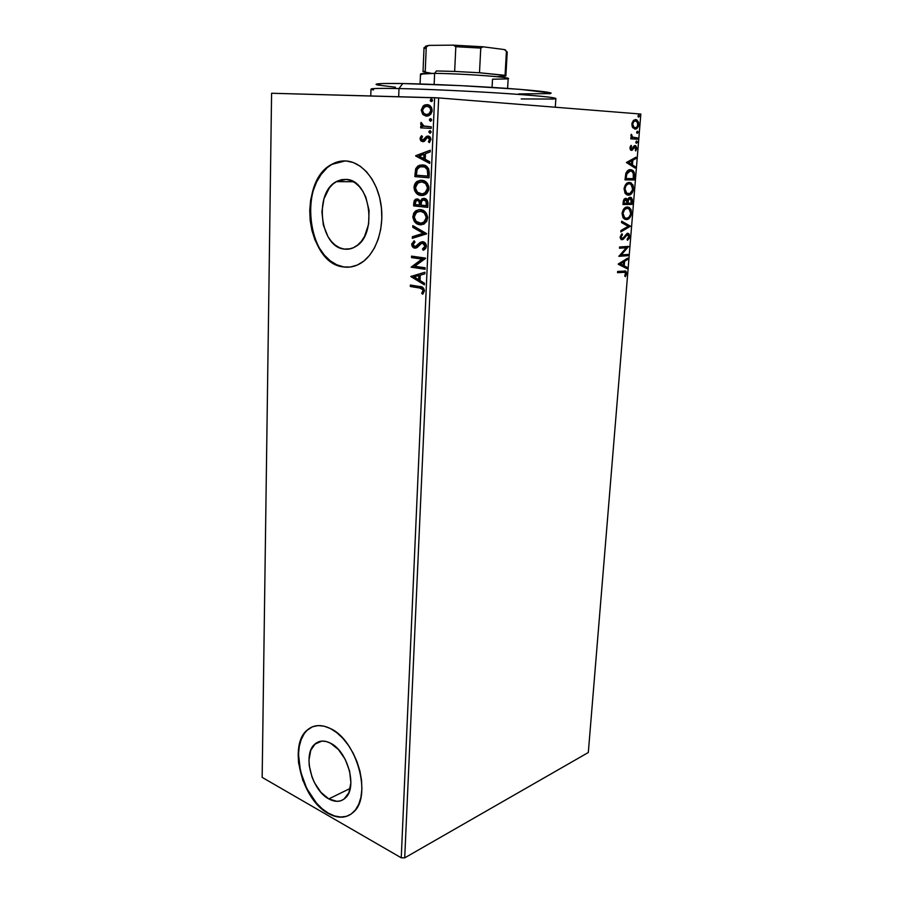 <?xml version="1.0" encoding="UTF-8"?>
<svg xmlns="http://www.w3.org/2000/svg" width="903" height="903" viewBox="0 0 903 903"><rect width="100%" height="100%" fill="white"/><g stroke="black" fill="none" stroke-linecap="round" stroke-linejoin="round"><path stroke-width="1.35" d="M328.816 798.918L350.217 788.409L328.816 798.918L320.949 792.36L314.458 782.675L312.032 777.111L309.232 765.552L308.973 759.965L310.767 750.246L315.429 743.598L318.646 741.781L322.303 741.07L326.265 741.521L330.385 743.124C347.553 750.957 357.656 787.326 345.51 797.846C340.939 802.09 335.374 802.451 328.816 798.918C311.614 790.102 302.403 754.49 314.639 744.286C318.917 740.449 324.166 740.065 330.385 743.124L338.433 749.524L345.206 759.333L349.596 771.038L350.895 782.766L348.897 792.653L343.964 799.166L340.634 800.837L336.898 801.345L328.816 798.918M344.212 249.081L350.387 248.776L344.212 249.081L339.652 247.772L335.34 245.198L331.412 241.485L328.037 236.755L323.33 225.039L321.897 211.742L323.963 198.795L329.245 188.084L332.88 184.099L337.022 181.255L341.503 179.663L346.165 179.404C370.343 179.708 377.951 234.769 355.568 246.564C351.944 248.788 348.152 249.634 344.212 249.081C320.113 247.208 313.601 193.016 336.3 181.638L346.165 179.404L350.815 180.51L355.285 182.948L359.371 186.628L362.927 191.413L365.805 197.114L369.056 210.331L368.616 224.158L364.564 236.383L361.381 241.293L357.588 245.119L353.355 247.749L348.84 249.081L344.212 249.081M345.16 160.926L332.281 164.278C297.629 181.435 307.122 263.439 343.716 266.893L343.332 266.927C306.749 263.462 297.245 181.424 331.898 164.267C336.48 161.727 341.278 160.632 346.289 160.982L339.201 161.479L332.394 163.996L326.152 168.409L320.678 174.527L316.163 182.101L312.777 190.815L310.609 200.353L309.74 210.365L310.18 220.501L311.907 230.389L314.876 239.69L318.962 248.065L324.042 255.222L329.945 260.888L336.447 264.839L343.332 266.927L350.353 267.017L357.227 265.087L363.706 261.181L369.519 255.425L374.429 247.998L378.21 239.182L380.716 229.328L381.822 218.831L381.461 208.119L379.644 197.633L376.449 187.824L372.025 179.087L366.539 171.796L360.252 166.22L353.4 162.585L346.289 160.982C362.464 162.1 377.646 180.905 381.066 204.913C384.576 228.899 375.761 253.811 361.2 262.965C355.489 266.543 349.529 267.864 343.332 266.927L348.953 267.164M312.235 726.892L307.234 730.211C288.599 745.618 302.257 799.426 328.421 813.208L328.071 813.377C301.918 799.595 288.249 745.765 306.885 730.358C313.273 724.68 321.129 724.071 330.442 728.552L324.177 726.193L318.172 725.583L312.641 726.734L307.799 729.568L303.814 733.947L300.823 739.715L298.916 746.623L298.159 754.434L298.566 762.843L302.776 780.282L310.959 796.457L316.197 803.331L321.976 809.054L328.071 813.377L334.279 816.143L340.352 817.204L346.063 816.515L351.165 814.054L355.466 809.901L358.784 804.212L360.952 797.191L361.889 789.109L361.539 780.294L359.925 771.117L357.091 761.951L353.163 753.181L348.321 745.167L342.768 738.214L336.729 732.615L330.442 728.552C356.527 740.065 372.262 795.656 353.829 811.797C346.752 818.411 338.173 818.942 328.071 813.377L328.421 813.208C336.029 817.508 342.982 818.163 349.292 815.206M404.713 857.85L438.655 97.919L640.837 114.049L588.316 752.504L404.713 857.85L401.248 857.805L262.163 777.381L271.589 93.257L434.625 97.716L401.248 857.805L262.163 777.381L271.589 93.257L438.655 97.919L434.625 97.716L401.248 857.805L404.713 857.85L588.316 752.504L640.837 114.049L438.655 97.919L404.713 857.85M632.687 127.673L635.565 129.061L638.297 126.623L638.635 122.447L636.897 119.918L633.85 120.11L632.01 123.045L632.292 126.984L634.967 129.095C636.852 129.242 638.128 127.729 638.782 124.558L636.931 119.93L635.735 119.557L633.251 120.641L631.852 124.083L632.687 127.673M637.462 139.209L637.574 137.922L632.405 137.075L631.253 134.31L630.994 136.071L631.874 137.606L630.881 137.561L630.779 138.859L637.462 139.209L637.574 137.922L632.664 137.267L631.253 134.31L631.874 137.606L630.881 137.561L630.779 138.859L637.462 139.209M629.933 147.832L630.373 149.74L631.761 150.361L634.403 147.133L635.43 146.963L635.712 150.97L636.852 148.058L635.306 145.586L634.064 145.936L631.728 149.063L630.768 148.069L631.603 146.162L631.095 145.383L630.091 147.076L630.791 150.146L631.502 150.372L635.441 146.975L635.712 150.97L636.829 148.363L635.847 145.789L634.064 145.936L631.569 149.074L630.768 147.787L631.603 146.162L631.095 145.383L629.933 147.832M634.437 176.108L634.324 172.924L633.161 170.78L631.321 169.764L628.725 170.001L625.937 173.105L624.989 179.855L634.12 179.945L634.437 176.108L633.669 176.051L633.353 179.889L634.12 179.945L634.437 176.108C634.685 173.128 634.041 171.186 632.54 170.261L630.52 169.674C628.669 169.448 627.1 170.678 625.847 173.365L624.989 179.855L634.12 179.945L624.989 179.81L633.353 179.889L633.669 176.051L634.437 176.108M632.123 204.383L632.326 199.473L631.457 197.78L630.136 197.26L628.68 197.904L627.596 199.89L626.321 198.446L624.447 198.886L623.002 204.541L632.123 204.383L623.014 204.45L632.123 204.383L632.393 201.109L631.197 197.576L630.136 197.26L627.596 199.89L625.779 198.367C624.334 198.412 623.465 199.687 623.194 202.204L623.002 204.541L632.123 204.383M630.317 226.314L621.67 221.212L621.557 222.589L628.149 226.292L620.914 230.558L620.801 231.924L630.339 226.1L621.67 221.212L621.557 222.589L628.149 226.292L620.914 230.558L620.801 231.924L630.317 226.314M628.014 254.443L621.287 254.917L628.669 246.406L619.593 246.97L619.492 248.223L626.287 247.794L618.848 256.328L627.912 255.684L628.014 254.443L621.287 254.917L628.669 246.406L619.593 246.97L619.492 248.223L626.287 247.794L618.848 256.328L627.912 255.684L628.014 254.443M623.578 272.142L625.542 272.604L624.752 276.092L625.395 276.657L626.693 273.327L625.734 271.047L617.629 271.442L617.528 272.683L625.248 272.288L625.756 273.643L624.752 276.092L625.395 276.657L626.671 273.553L625.892 271.148L617.629 271.442L617.528 272.683L623.578 272.142M618.216 264.207L626.851 268.609L626.964 267.265L624.21 265.866L624.583 261.362L627.596 259.488L627.709 258.145L618.228 264.003L626.851 268.609L626.964 267.265L624.21 265.866L624.583 261.362L627.596 259.488L627.709 258.145L618.216 264.207M629.707 236.563L629.098 234.058L627.122 233.346L623.081 238.031L621.727 238.448L621.095 237.128L622.449 234.701L621.975 233.742L620.169 237.715L621.343 239.645L622.799 239.577L627.596 234.52L628.793 236.462L627.066 239.318L627.438 240.3L629.165 238.448L629.707 236.563L628.939 236.484L627.246 239.769L628.939 236.484L629.707 236.563L628.59 233.561L627.551 233.267L623.375 237.703L621.614 238.381L621.106 236.936L622.449 234.701L621.975 233.742L620.169 236.97L621.072 239.498L623.51 239.058L627.438 234.52L628.781 236.71L627.066 239.318L627.438 240.3L629.707 236.563M626.4 219.587L629.865 217.679L631.637 213.153L630.949 209.293L627.788 207.001L624.097 208.57L622.088 213.131L623.059 217.826L626.4 219.587C628.973 219.553 630.723 217.409 631.637 213.153L629.47 207.577L627.382 206.99C624.752 206.968 622.98 209.135 622.054 213.503L624.21 218.966L626.4 219.587M628.375 195.172L631.863 193.332L633.635 188.795L632.947 184.878L629.775 182.474L626.072 183.975L624.063 188.524L625.034 193.298L628.375 195.172C630.96 195.195 632.71 193.073 633.635 188.795L631.378 183.038L629.368 182.451C626.738 182.361 624.955 184.505 624.029 188.896L626.264 194.54L628.375 195.172M626.377 162.495L635.102 168.06L635.215 166.671L632.439 164.899L632.822 160.215L635.881 158.589L635.994 157.201L626.377 162.495L635.102 168.06L635.215 166.671L632.439 164.899L632.822 160.215L635.881 158.589L635.994 157.201L626.377 162.495M636.491 143.261L637.337 142.222L636.671 141.105L635.814 142.268L636.491 143.261L637.337 142.222L636.942 141.195L635.825 142.143L636.491 143.261M637.304 133.362L638.15 132.323L637.473 131.206L636.626 132.233L637.304 133.362L638.15 132.323L637.744 131.285L636.626 132.233L637.304 133.362M638.624 117.153L639.482 116.126L638.805 114.974L638.15 116.837L639.482 116.126L638.805 114.974L637.958 116.002L638.624 117.153M422.164 108.97L422.886 113.676L426.701 116.137L422.785 114.455L425.956 116.092L428.338 115.877L430.742 114.263L432.108 111.238L431.769 108.01L430.483 106.136L427.887 104.714L424.963 104.895L423.123 106.012L421.216 110.166L422.785 114.455L423.552 114.512L421.994 110.222L421.216 110.166L422.785 114.455L426.453 116.126L429.241 115.471L432.165 110.572C431.69 106.656 429.952 104.669 426.938 104.613L423.123 106.012L421.216 110.166L421.994 110.222L423.902 106.069L423.123 106.012L427.582 104.658M431.194 128.384L431.262 126.815L423.405 125.946L421.069 122.424L420.787 124.524L422.277 126.386L420.73 126.307L420.674 127.865L431.194 128.384L431.262 126.815L424.105 126.228L421.069 122.424L420.663 123.598L422.277 126.386L420.73 126.307L420.674 127.865L431.194 128.384M420.042 138.61L420.854 140.913L423.067 141.715L424.726 140.981L426.961 137.922L428.564 137.764L429.58 139.197L428.394 141.692L429.331 142.64L430.9 139.513L429.535 136.579L426.735 136.263L422.672 140.168L421.329 138.757L422.502 136.658L421.645 135.71L420.606 136.917L420.042 138.61L420.809 138.644L422.028 136.127L420.809 138.644L420.042 138.61L422.649 141.726L424.286 141.32L427.153 137.798L427.977 137.617L429.591 139.615L428.394 141.692L429.331 142.64L430.9 139.513C430.652 137.29 429.681 136.139 427.988 136.048L426.34 136.477L423.428 139.976L422.672 140.168L421.329 138.588L422.502 136.658L421.645 135.71L420.042 138.61M429.252 173.15L428.677 168.884L426.826 166.536L423.857 165.125L419.839 165.17L417.784 166.141L415.775 168.624L414.827 176.604L429.049 177.812L429.252 173.15C428.948 167.777 426.724 165.035 422.604 164.944L418.202 165.87L415.651 168.929L414.827 176.604L429.049 177.812L429.252 173.15M427.762 207.385L427.706 201.414L424.816 198.479L422.322 198.626L420.335 201.098L418.247 199.134L416.057 199.078L414.33 200.443L413.743 203.119L413.63 205.895L427.762 207.385L427.932 203.423C427.717 200.297 426.43 198.604 424.094 198.344L421.983 198.818L420.335 201.098L417.412 198.953L415.324 199.405L413.743 203.119L413.63 205.895L427.762 207.385M426.611 233.866L412.829 225.648L412.761 227.285L423.191 233.324L412.378 236.71L412.31 238.336L426.622 233.617L412.829 225.648L412.761 227.285L423.191 233.324L412.378 236.71L412.31 238.336L426.611 233.866M425.132 267.785L414.737 266.238L425.55 258.111L411.576 256.125L411.52 257.603L421.915 259.093L411.125 267.186L425.065 269.275L425.132 267.785L414.737 266.238L425.539 258.45L411.576 256.125L411.52 257.603L421.915 259.093L411.125 267.186L425.065 269.275L425.132 267.785M419.545 288.001L422.83 289.615L422.976 291.127L421.678 293.283L422.717 294.209L424.489 290.856L422.818 287.436L410.402 285.032L410.334 286.499L419.545 288.001C421.261 287.843 422.435 288.712 423.055 290.631L421.678 293.283L422.717 294.209L424.489 290.856C423.879 287.82 422.299 286.386 419.748 286.556L410.402 285.032L410.334 286.499L411.091 286.432L411.147 285.156L411.091 286.432L419.545 288.001M410.752 276.499L424.387 284.829L424.455 283.226L420.064 280.54L420.29 275.144L424.861 273.857L424.941 272.243L410.752 276.499L411.508 276.194L410.752 276.499L424.387 284.829L424.455 283.226L420.064 280.54L420.29 275.144L424.861 273.857L424.941 272.243L410.752 276.499M426.43 246.305L425.268 243.065L422.785 241.688L420.245 242.331L415.301 246.643L413.145 244.894L413.348 243.573L415.019 242.094L414.217 240.819L411.734 243.923L412.682 247.016L415.357 248.156L417.321 247.399L421.295 243.494L423.541 243.471L424.974 246.226L422.491 248.957L423.157 250.266L425.719 248.46L426.43 246.305C426.114 243.539 424.895 241.993 422.785 241.688L420.222 242.343L416.644 245.977L414.816 246.632L413.134 244.453L415.019 242.094L414.217 240.819L411.712 244.25C411.971 246.609 413.01 247.907 414.804 248.133L416.96 247.659L421.091 243.629L422.706 243.189L424.974 246.226L422.491 248.957L423.157 250.266L424.568 249.544L426.43 246.305M413.845 214.722L413.721 218.199L415.459 221.856L418.224 224L421.509 224.779L419.963 224.745L423.71 224.192L426.803 221.291L427.661 217.138L426.284 213.164L423.033 210.343L419.252 209.62L415.594 210.952L413.676 213.187L412.852 217.352L414.229 221.269L417.468 224.034L420.719 224.723C416.712 224.339 414.342 221.585 413.597 216.449L412.84 216.472C413.585 221.607 415.956 224.373 419.963 224.745L424.444 223.775L427.661 218.029C426.95 212.792 424.568 210.004 420.527 209.654L416.102 210.591L412.84 216.472L413.597 216.449L416.87 210.58L419.861 209.609M421.238 180.261L417.558 181.684L415.628 183.986L414.793 187.316L415.414 190.714L417.784 193.818L421.193 195.511L423.733 195.33L426.679 193.682L428.688 190.307L428.846 186.774L427.57 183.681L424.286 180.905L420.482 180.25L416.802 181.672L414.861 183.975L414.025 187.756L414.658 190.714L416.407 193.276L419.297 195.093L421.949 195.511C417.931 195.217 415.538 192.486 414.793 187.316L414.025 187.305C414.782 192.486 417.163 195.217 421.193 195.511L425.527 194.563L428.948 188.558C428.225 183.298 425.832 180.532 421.769 180.261L417.502 181.187C415.47 182.327 414.319 184.359 414.025 187.305L414.793 187.316C415.087 184.37 416.238 182.327 418.258 181.198L421.43 180.25M415.673 155.971L429.67 163.409L429.749 161.727L425.234 159.334L425.471 153.691L430.178 151.918L430.246 150.237L415.685 155.711L429.67 163.409L429.749 161.727L425.234 159.334L425.471 153.691L430.178 151.918L430.246 150.237L415.673 155.971M429.963 133.294L431.228 132.052L430.076 130.687L428.812 131.928L429.963 133.294L431.228 132.052L429.467 130.811L428.812 131.928L429.963 133.294M430.483 121.284L431.747 120.02L430.596 118.665L429.331 119.918L430.483 121.284L431.747 120.02L430.009 118.79L429.331 119.918L430.483 121.284M431.341 101.587L432.605 100.301L431.453 98.946L430.178 100.233L430.55 101.238L431.916 101.452L432.605 100.301L431.453 98.946L430.178 100.233L431.341 101.587M308.149 729.41L306.885 730.358M304.164 733.8L301.173 739.568L299.265 746.476L298.509 754.276L300.473 771.41L306.772 788.511L316.535 803.173L322.315 808.885L328.421 813.208L334.629 815.962L340.702 817.034L346.402 816.335M339.584 161.49L331.898 164.267M326.536 168.421L321.062 174.539L316.547 182.101L313.16 190.815L310.993 200.353L310.124 210.365L310.564 220.49L312.291 230.378L315.26 239.667L319.346 248.043L324.425 255.199L330.317 260.865L336.83 264.816L343.716 266.893M423.112 293.814L421.678 293.283L423.8 290.563C423.191 288.655 422.017 287.775 420.29 287.933L423.586 289.547L423.654 291.285L422.423 293.204L423.112 293.814M424.41 284.321L411.497 276.442L424.41 284.321M419.41 279.625L419.579 275.505L418.834 275.562L419.579 275.505L419.41 279.625L418.653 279.682L419.41 279.625M414.082 276.894L418.834 275.562L418.653 279.682L414.082 276.894L418.834 275.562L418.653 279.682L414.082 276.894M425.076 269.105L411.125 267.186L422.66 259.037L411.52 257.603L412.276 257.558L412.332 256.238L412.276 257.558L422.66 259.037L411.881 267.141L425.076 269.105M423.259 248.912L423.789 249.984L422.491 248.957L424.32 248.359L425.731 246.18L422.706 243.189L423.462 243.144M414.454 247.738L415.561 248.088C413.766 247.862 412.727 246.575 412.468 244.205L411.712 244.25L414.409 241.135L412.49 243.889L413.45 246.982M415.572 246.598L422.548 241.677M421.611 241.959L420.426 242.715M419.895 243.2L416.046 246.609M423.665 243.189L425.347 244.499L425.731 246.18L423.642 248.731M413.077 238.087L413.134 236.676L412.378 236.71L423.947 233.29L412.761 227.285L413.518 227.251L413.563 226.077L413.518 227.251L423.947 233.29L413.134 236.676L413.077 238.087M418.732 209.789L416.351 210.93L414.15 213.774M425.087 213.006L426.961 217.894C426.397 213.661 424.478 211.415 421.216 211.155L420.459 211.167C423.721 211.437 425.64 213.684 426.205 217.916L423.62 222.477L420.019 223.244C416.802 222.939 414.883 220.716 414.274 216.562L416.87 211.945L421.746 211.234M422.232 211.347L424.715 212.656M421.34 223.255L424.376 222.454L426.961 217.894L426.205 217.916L426.893 218.594L425.539 221.472L421.791 223.255M415.583 199.789L414.398 205.884L427.762 207.284L413.63 205.895L414.398 205.884L414.511 203.107L413.743 203.119L414.511 203.107L416.091 199.405L417.378 198.942L415.324 199.405M421.385 200.41L424.06 198.344L421.724 199.8M425.053 199.902L426.724 201.098L427.198 203.954C427.322 201.55 426.521 200.184 424.782 199.856L424.229 199.868M418.631 200.556L419.963 201.55L420.437 204.225C420.538 201.967 419.771 200.703 418.134 200.455L417.378 200.466C419.003 200.714 419.771 201.967 419.669 204.236L419.635 205.004L415.132 204.541L416.148 200.703L418.382 200.5M420.437 204.225L420.403 204.992L419.669 204.236L420.437 204.225M418.134 200.455L417.558 200.466M419.635 205.004L415.132 204.541L415.831 200.963L417.378 200.466L418.868 201.166L419.635 205.004M421.091 205.162L421.385 202.001L422.627 200.184L424.026 199.868C425.764 200.184 426.566 201.55 426.442 203.965L427.198 203.954L426.442 203.965L426.363 205.703L427.119 205.692L421.091 205.162L421.566 201.482L423.202 199.924L425.956 201.098L426.363 205.703L421.091 205.162M426.363 183.58L428.236 188.479C427.672 184.223 425.742 181.988 422.469 181.796L421.701 181.796C424.986 181.988 426.905 184.223 427.48 188.479L424.726 193.242L421.249 193.998C418.01 193.761 416.091 191.56 415.47 187.372L418.236 182.553L422.988 181.864M423.484 181.966L425.979 183.241M422.322 194.01L425.494 193.242L428.236 188.479L427.48 188.479L428.169 189.19L426.814 192.125L422.525 194.021M422.469 181.796L421.543 181.785M421.938 164.956L418.552 166.152L416.678 168.353L415.594 176.616L429.049 177.744L414.827 176.604L415.594 176.616L415.719 173.613L414.951 173.613L415.719 173.613L416.418 168.94L415.651 168.929L418.969 165.881L422.435 164.933M422.469 166.479L425.821 167.202M422.897 166.479L423.293 166.502C425.539 166.479 427.198 167.766 428.293 170.351L428.406 176.153L416.339 175.205L416.96 169.843L419.082 167.179L422.536 166.479C424.771 166.468 426.43 167.755 427.525 170.34L428.293 170.351L427.525 170.34L427.717 174.493L428.474 174.505L428.293 170.351L426.543 167.676M427.717 174.493L427.638 176.141L428.406 176.153L428.474 174.505L427.717 174.493L427.638 176.141L416.339 175.205L417.152 169.346L420.132 166.728L424.647 166.987L427.243 169.538L427.717 174.493M429.693 163.025L416.441 155.993L429.693 163.025M424.557 158.589L424.737 154.266L423.97 154.244L424.737 154.266L424.557 158.589L423.789 158.567L424.557 158.589M419.094 156.084L423.97 154.244L423.789 158.567L419.094 156.084L423.97 154.244L423.789 158.567L419.094 156.084M423.439 140.202L422.672 140.168L424.399 139.886L423.631 139.852L425.55 138.396L424.782 138.362L427.108 136.511L426.34 136.477L428.349 136.093L426.656 136.872L424.399 139.886M429.851 138.193L430.325 139.988L429.162 141.715L429.726 142.29L428.394 141.692L429.162 141.715L430.359 139.649L429.591 139.615L430.359 139.649L427.977 137.617L428.744 137.651M423.089 141.715L420.809 138.644L421.317 140.563L423.089 141.715M430.031 131.003L429.591 132.256L430.313 133.226L428.812 131.928L430.449 130.766L429.467 130.811M421.441 127.91L421.498 126.352L420.73 126.307L423.044 126.431L420.663 123.598L421.633 122.842L421.566 124.569L423.044 126.431L421.498 126.352L421.441 127.91M427.864 126.657L428.474 126.691M430.55 119.004L430.11 120.257L430.833 121.228L429.331 119.918L430.991 118.744L430.009 118.79M427.582 104.669L424.794 105.403L422.514 107.942M427.3 114.613L429.523 114.083L431.623 110.584L430.855 110.527L431.623 110.584C431.216 107.694 429.896 106.249 427.661 106.238L426.882 106.182C429.128 106.193 430.449 107.638 430.855 110.527L428.756 114.026L426.532 114.568C424.286 114.534 422.954 113.089 422.514 110.222L424.737 106.678L428.011 106.272M429.049 106.52L430.866 107.92L431.623 110.087M431.578 111.08L430.042 113.744L427.65 114.613M431.408 99.307L430.968 100.583L431.668 101.542L430.178 100.233L431.882 99.048L430.878 99.07M420.459 211.167L424.331 213.018L426.193 217.194L424.782 221.495L421.035 223.278L416.181 221.382L414.285 217.273L416.001 212.623L420.459 211.167M421.701 181.796L425.595 183.58L427.469 187.756L426.047 192.125L422.265 194.01L417.389 192.192L415.482 188.095L417.209 183.354L421.701 181.796M426.882 106.182L429.828 107.536L430.855 110.527L429.275 113.688L426.532 114.568L423.857 113.473L422.502 110.471L423.53 107.649L426.882 106.182M624.774 270.866L626.671 273.553L625.914 273.451L624.876 276.194L625.937 273.011L624.774 270.866M626.896 258.653L627.596 259.488L623.815 261.26L624.583 261.362L623.815 261.26L623.454 265.764L626.964 267.265L626.208 267.175L626.118 268.236L626.208 267.175L623.454 265.764L623.815 261.26L626.896 258.653M619.661 263.834L623.33 265.414L619.661 263.834L623.612 261.96L619.661 263.834L623.612 261.96L623.33 265.414L619.661 263.834M627.235 254.499L627.156 255.583L627.912 255.684L618.86 256.181L627.156 255.583L627.235 254.499M625.519 247.704L619.503 248.077L625.519 247.704M627.901 246.451L628.646 246.688L627.89 246.598L620.519 254.827L621.287 254.917L620.519 254.827L627.901 246.451M626.998 234.475L625.745 234.893L626.513 234.972L625.745 234.893L624.131 237.026L624.899 237.117L624.131 237.026L622.743 238.968L623.51 239.058L621.411 239.667L624.142 237.015M621.162 238.426L620.338 236.857L621.49 234.216L622.449 234.701L621.682 234.611L620.338 236.857L621.106 236.936L620.338 236.857L620.835 238.29L621.828 238.482M621.625 238.392L620.835 238.29M627.45 233.279L628.939 236.484L628.623 234.453L627.45 233.279M624.515 236.439L625.531 235.107M621.636 221.551L630.339 226.1L621.636 221.551M627.45 206.99L628.702 207.509L630.858 213.074L631.637 213.153L630.858 213.074C629.944 217.33 628.206 219.474 625.632 219.508L628.849 217.894L630.779 213.808L630.181 209.225L627.698 207.047M625.689 218.255L623.962 217.758L622.223 213.345L623.036 210.613M625.395 218.244L624.108 217.86M623.838 217.668L622.325 215.061L622.223 213.345L623.002 213.424C623.77 209.959 625.192 208.243 627.269 208.254L626.501 208.175C624.413 208.164 622.991 209.891 622.223 213.345L623.002 213.424L624.65 209.507L627.269 208.254L628.996 208.74L630.7 213.221C629.955 216.607 628.556 218.312 626.49 218.334L624.741 217.837L623.002 213.424L623.363 216.043L624.605 217.747L626.829 218.3L629.075 217.059L630.52 214.372L630.633 211.505L629.696 209.383L627.269 208.254M623.296 210.185L625.835 208.254M625.553 198.378L627.596 199.89L625.553 198.378M629.944 197.283L631.615 201.042L632.393 201.109L631.615 201.042L631.344 204.315L631.547 199.405L629.944 197.283M629.47 198.479L627.472 200.466L628.24 200.534L627.472 200.466L627.201 202.486L627.969 202.554L628.24 200.534L630.034 198.536L630.678 198.716L631.299 203.141L627.145 203.119L627.924 203.186L627.201 202.486L627.145 203.119L627.472 200.466L628.996 198.491M625.169 199.586L623.386 201.866L626.366 199.834L626.987 203.209L623.273 203.186L624.052 203.254L624.154 201.933L623.386 201.866L623.273 203.186L623.431 201.392L624.65 199.597M624.154 201.933L624.65 200.195L626.061 199.687L627.009 200.838L626.987 203.209L624.052 203.254L624.154 201.933M629.402 182.485L630.599 182.982L632.856 188.738L633.635 188.795L632.856 188.738C631.942 192.994 630.204 195.116 627.63 195.104L630.836 193.558L632.766 189.472L632.168 184.822L629.696 182.553M625.813 193.197L624.199 188.783L626.005 193.344L627.709 193.84L626.084 193.389M628.149 183.681L628.488 183.67C626.4 183.602 624.966 185.307 624.199 188.783L625.011 186.041M625.271 185.612L627.822 183.727M624.978 188.84C625.745 185.363 627.179 183.659 629.267 183.727L630.915 184.212L632.698 188.84C631.953 192.249 630.542 193.942 628.477 193.897L626.784 193.411L624.978 188.84L624.199 188.783L624.978 188.84L626.05 185.668L627.924 183.998L629.922 183.794L631.942 185.273L632.506 190.002L629.797 193.614L626.298 193.016L624.978 188.84M630.362 169.674L631.761 170.204C633.263 171.13 633.906 173.071 633.669 176.051L633.263 171.999L630.542 169.708M628.939 170.949L625.881 174.008L626.659 174.053L625.881 174.008L625.327 177.688L626.106 177.744L625.327 177.688L625.26 178.534L626.039 178.591L626.659 174.053L630.418 170.96L632.032 171.423L633.466 173.884L633.296 178.659L625.26 178.534L626.197 173.184L628.601 171.028M630.418 170.96L632.258 171.581L633.274 173.128L633.296 178.659L626.039 178.591L626.975 173.241L628.341 171.581L630.418 170.96M635.17 157.63L635.091 158.544L635.881 158.589L632.044 160.17L632.822 160.215L632.044 160.17L631.66 164.843L635.215 166.671L634.437 166.626L634.357 167.586L634.437 166.626L631.66 164.843L632.044 160.17L635.091 158.544L635.17 157.63M627.833 162.405L631.547 164.323L627.833 162.405L631.84 160.734L627.833 162.405L631.84 160.734L631.547 164.323L627.833 162.405M630.633 149.006L629.978 147.742L630.678 145.902L631.603 146.162L630.825 146.117L629.978 147.742L631.107 148.961M634.764 145.597L636.051 148.318L636.829 148.363L636.051 148.318L635.34 150.451L636.062 147.708L634.764 145.597M634.278 146.817L635.069 146.85L633.624 147.087L634.403 147.133L632.822 148.431L633.601 148.476L631.784 149.954L632.563 150L631.084 150.293L633.5 147.223M636.265 141.24L637.337 142.222L636.107 143.08L636.265 141.24M630.881 137.561L631.874 137.606L630.881 137.561M632.044 137.324L630.971 135.698L631.039 134.84L631.919 134.976L630.971 135.506L631.761 135.552L630.971 135.506L631.874 137.233L637.574 137.922L636.784 137.877L636.683 139.164L636.784 137.877L634.549 137.753M632.834 137.583L632.269 137.425M637.066 131.341L638.15 132.323L636.931 133.192L637.066 131.341M637.315 126.996L637.857 122.413L635.249 119.557L636.141 119.907L638.003 124.524L638.782 124.558L638.003 124.524C637.462 127.402 636.333 128.915 634.628 129.05L636.965 127.549M634.29 127.763L633.296 127.447L631.897 124.117L632.653 121.995L634.628 120.821M634.064 127.729L632.044 125.686L631.897 124.117L632.676 124.14C633.24 121.803 634.222 120.709 635.633 120.855L634.854 120.821C633.432 120.675 632.45 121.77 631.897 124.117L632.676 124.14L633.85 121.555L635.633 120.855L636.604 121.171L637.97 124.501C637.45 126.838 636.48 127.944 635.069 127.797L634.087 127.481L632.676 124.14L633.421 126.86L635.294 127.797L637.236 126.634L637.97 123.688L637.281 121.792L634.854 120.821M638.376 115.11L639.482 116.126L638.263 116.984L638.376 115.11M623.612 261.96L623.33 265.414L620.417 263.936L623.612 261.96M627.969 202.554L628.759 199.337L630.779 198.795L631.299 203.141L627.924 203.186L627.969 202.554M631.84 160.734L631.547 164.323L628.612 162.45L631.84 160.734M549.08 93.799C556.259 92.828 542.771 91.068 508.637 88.505C475.633 86.135 430.054 84.013 402.772 83.539L398.991 88.55C427.762 89.149 476.095 91.429 510.985 93.844C547.037 96.463 561.192 98.19 553.437 99.037L521.212 98.946M555.289 107.231L555.876 98.517C554.386 97.298 535.998 95.515 500.691 93.167C466.953 91 424.974 89.104 398.991 88.55L398.686 96.734L398.991 88.55C380.377 88.178 371.043 88.381 370.986 89.149L370.761 95.966M395.469 87.207L377.804 85.029M376.043 84.351L382.737 83.527L402.772 83.539L460.474 85.627L519.891 89.341L551.135 93.043M550.548 93.596L518.604 93.923M373.616 89.928C366.279 88.562 374.734 88.099 398.991 88.55L402.772 83.539C379.745 83.211 371.641 83.753 378.459 85.164M436.431 70.953L454.66 71.427L436.431 70.953L434.625 73.38L436.431 70.953M421.599 74.577C418.371 73.696 422.706 73.301 434.625 73.38L420.482 74.091L420.076 83.979M434.14 84.464L434.625 73.38L434.14 84.464M507.599 88.426L508.163 78.527C510.15 77.048 460.699 73.538 434.625 73.38C464.142 73.561 518.424 77.771 507.125 78.9L492.519 79.227L492.079 87.399M504.901 76.247L505.048 75.468L479.493 72.759L503.727 75.175L505.872 75.886L497.88 76.608M430.866 73.199L423.022 71.687L425.245 71.168L426.261 46.967L428.812 45.387L453.317 45.15L455.823 46.708L454.66 71.427L479.493 72.759L454.66 71.427L455.823 46.708L480.768 48.085L483.094 46.798L504.359 49.563L506.414 51.381L505.048 75.468L506.414 51.381L507.226 51.99L504.359 49.563L505.691 50.116M425.573 46.188L428.812 45.387L453.317 45.15L483.094 46.798L480.768 48.085L479.493 72.759L480.768 48.085L455.823 46.708L453.317 45.15L483.094 46.798L504.359 49.563L505.601 50.636M425.245 71.168L426.261 46.967L424.026 47.735L423.022 71.687M425.437 48.502L424.895 48.322C423.383 47.769 423.846 47.317 426.261 46.967L428.812 45.387M353.378 181.729L336.3 181.638M321.863 741.092L314.639 744.286M423.563 248.404L424.32 248.359M413.687 241.146L414.398 241.112M416.249 246.282L417.005 246.248M420.222 242.343L420.979 242.297M416.102 210.591L416.87 210.58M423.62 222.477L424.376 222.454M421.983 198.818L422.751 198.807M417.502 181.187L418.258 181.198M424.726 193.242L425.494 193.242M418.202 165.87L418.969 165.881M424.196 105.245L424.963 105.301M428.756 114.026L429.523 114.083M625.892 271.148L625.136 271.047M628.59 233.561L627.822 233.482M629.47 207.577L628.702 207.509M624.741 217.837L623.962 217.758M626.727 198.649L625.96 198.581M631.197 197.576L630.418 197.509M631.378 183.038L630.599 182.982M626.784 193.411L626.005 193.344M632.54 170.261L631.761 170.204M631.242 148.972L630.463 148.927M635.847 145.789L635.069 145.744M636.942 141.195L636.378 141.161M632.664 137.267L631.874 137.233M637.744 131.285L637.179 131.262M636.931 119.93L636.141 119.907M634.087 127.481L633.296 127.447M639.064 115.065L638.489 115.042M505.872 75.886L507.226 51.956"/></g></svg>
